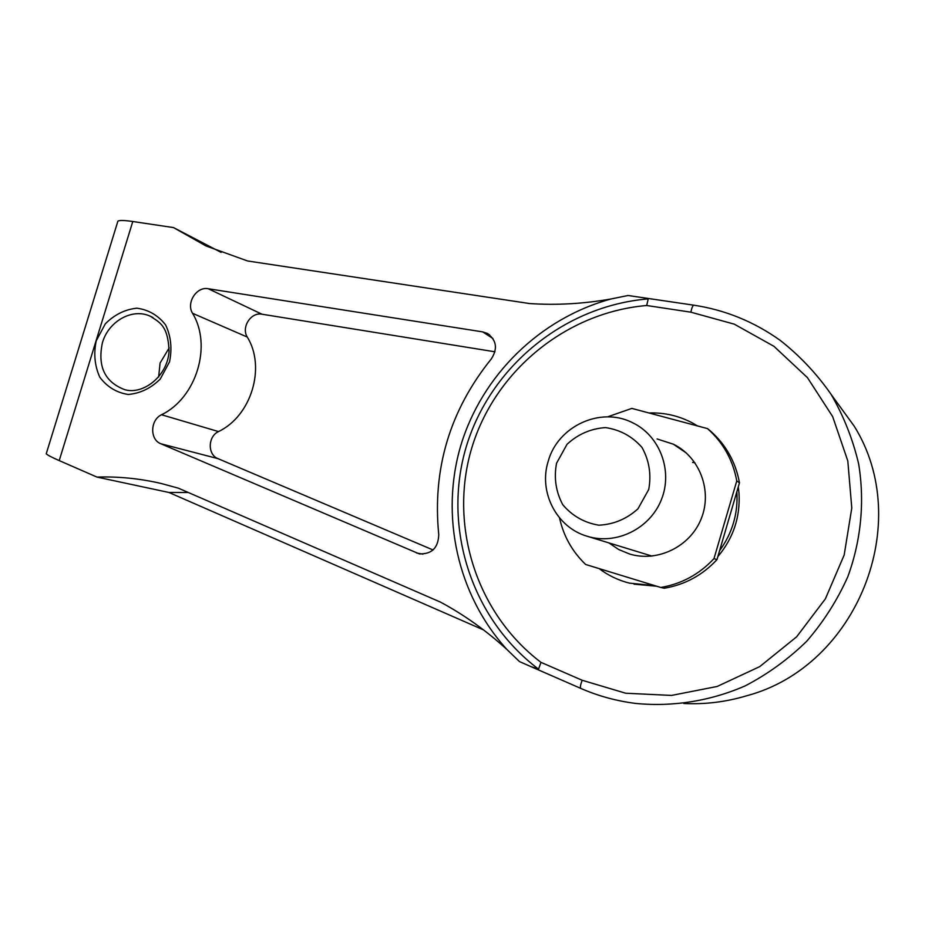 <?xml version="1.0" encoding="UTF-8"?>
<svg xmlns="http://www.w3.org/2000/svg" width="925" height="925" viewBox="0 0 925 925"><rect width="100%" height="100%" fill="white"/><g stroke="black" fill="none" stroke-linecap="round" stroke-linejoin="round"><path stroke-width="1.39" d="M116.631 225.261L117.903 221.156C119.394 220.173 124.355 220.289 132.784 221.503L59.212 460.592C51.43 457.158 47.106 454.892 46.25 453.759L47.244 450.382M582.149 680.257C580.449 684.847 579.998 687.564 580.784 688.408L530.499 666.439L538.547 669.145L540.975 662.358L582.149 680.257L625.658 693.218L671.538 695.427L717.164 686.466L759.76 666.601L796.633 636.816L825.389 598.833L844.178 555L851.786 508.045L847.809 460.939L832.662 416.597L807.456 377.654L773.936 346.308L734.265 324.155L690.836 312.176C691.808 307.748 692.802 305.412 693.808 305.181L628.04 295.491L611.159 298.948C583.513 303.828 556.353 305.366 529.643 303.562L247.576 260.966L206.125 246.015L173.507 227.585L132.784 221.503M642.921 297.584L648.228 298.902L646.691 305.504L690.836 312.176M530.499 666.439L519.434 661.56L507.004 649.57C457.054 594.636 440.08 515.271 460.847 445.376C481.925 375.55 539.622 318.408 611.159 298.948M221.121 252.398L173.507 227.585M433.073 549.97L218.011 458.65C207.431 454.753 207.79 436.427 218.508 431.57C251.299 416.042 266.076 367.317 247.287 337.058C241.032 327.346 250.952 311.875 261.972 314.211L494.979 351.801M438.751 534.638C438.23 548.005 431.674 554.399 419.094 553.809L160.846 443.769C149.653 439.641 150.139 419.996 161.528 414.747C196.377 397.958 212.322 345.615 192.55 313.297C185.971 302.926 196.562 286.299 208.241 288.739L482.688 331.89L487.302 333.405C496.54 340.088 497.881 348.575 491.348 358.877C449.828 410.353 432.287 468.94 438.751 534.638M559.533 517.908C563.522 536.061 572.228 551.589 585.664 564.481L660.774 587.467C681.621 583.929 699.358 574.298 713.996 558.584L736.774 480.919C732.901 459.968 723.142 442.532 707.509 428.61L631.844 408.399L607.494 416.874M692.536 462.396L695.033 462.882M650.564 556.214L649.431 555.301M657.12 438.959L673.365 444.197C699.647 456.973 712.562 490.747 701.266 518.636C690.281 546.652 657.594 562.527 629.601 554.017L618.686 549.519L608.939 542.917M697.589 425.962L693.114 423.326C679.308 415.88 664.601 412.434 649.003 412.978M736.774 480.919L739.48 482.815L716.956 559.66C702.468 575.211 684.905 584.727 664.266 588.231L660.774 587.467M716.956 559.66L713.996 558.584M739.48 482.815C735.641 462.095 725.975 444.833 710.504 431.05L707.509 428.61M738.3 486.862L739.006 493.198C740.358 517.063 733.317 538.2 717.858 556.596M656.75 586.242L634.041 584.161M719.592 550.676C732.415 533.043 738.173 513.41 736.855 491.776M599.088 568.586C608.188 575.454 618.305 580.299 629.439 583.143L654.611 585.583M483.544 629.913L168.928 492.47L188.284 492.493M507.004 649.57C486.261 630.619 464.072 614.79 440.462 602.106L178.294 488.146L161.285 483.509C139.906 478.526 118.458 476.387 96.963 477.08L168.928 492.47M683.795 703.497C705.081 704.538 726.067 701.959 746.753 695.75C857.302 666.382 914.548 522.683 854.18 426.113L831.39 394.813M59.212 460.592L96.963 477.08M556.549 463.252L567.025 444.312C577.963 434.195 590.774 428.622 605.47 427.593C620.028 429.72 632.203 436.346 642.008 447.446C649.223 460.511 651.466 474.525 648.726 489.487L637.972 508.796C626.711 518.994 613.657 524.463 598.799 525.203C584.253 522.729 572.228 515.896 562.747 504.692C555.856 491.695 553.786 477.89 556.549 463.252M548.178 461.402C557.602 426.298 600.533 406.179 632.619 422.748C659.768 435.675 673.122 470.675 661.387 499.662C649.974 528.788 616.096 545.276 587.375 536.315C556.607 527.62 538.385 492.042 548.178 461.402M538.547 669.145C470.547 617.9 442.428 526.267 466.246 446.775C490.065 367.248 563.683 305.874 648.228 298.902M158.637 377.042L160.071 363.062L169.183 347.916M125.326 389.807L124.713 389.668C104.826 382.071 97.391 366.416 102.421 342.724C108.56 321.067 132.564 307.69 150.44 316.304L153.03 317.622M96.235 340.782L105.334 323.808C114.503 314.627 125.025 309.424 136.888 308.187C148.532 309.748 158.106 315.321 165.598 324.895C170.952 336.249 172.258 348.552 169.541 361.814L160.233 379.077C150.833 388.327 140.138 393.46 128.159 394.466C116.527 392.639 107.08 386.893 99.819 377.227C94.708 365.918 93.506 353.778 96.235 340.782M422.933 554.156L416.458 552.953M218.011 458.65L160.846 443.769M218.508 431.57L161.528 414.747M247.287 337.058L192.55 313.297M261.972 314.211L208.241 288.739M492.909 338.481L482.688 331.89M693.808 305.181C725.246 309.944 754.129 321.727 780.434 340.539C799.824 355.836 816.694 373.735 831.032 394.247C843.635 415.972 852.85 439.213 858.666 463.968C864.817 501.674 861.106 540.535 847.774 576.818C837.229 600.348 823.528 621.843 806.681 641.291C788.285 659.224 767.808 674.082 745.238 685.853C710.388 701.081 672.764 707.012 635.845 703.451C616.64 701.046 598.29 696.039 580.784 688.408L580.981 688.443M540.975 662.358C475.751 612.905 448.775 524.741 471.704 448.174C494.621 371.584 565.406 312.453 646.691 305.504M46.25 453.736L117.891 221.179M152.44 317.298L150.44 316.304C159.759 322.559 167.98 325.484 169.078 351.176C167.679 376.047 143.259 395.125 124.713 389.668M419.094 553.809L420.193 554.006M487.302 333.405L489.66 334.931M686.292 452.972L673.365 444.197M651.998 556.087L587.375 536.315"/></g></svg>
